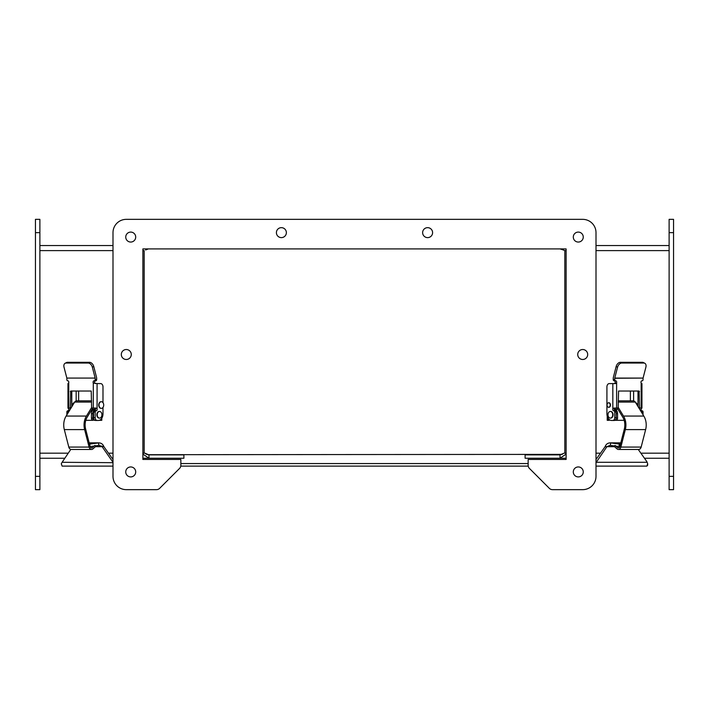 <?xml version="1.0" encoding="UTF-8"?>
<svg xmlns="http://www.w3.org/2000/svg" width="709" height="709" viewBox="0 0 709 709"><rect width="100%" height="100%" fill="white"/><g stroke="black" fill="none" stroke-linecap="round" stroke-linejoin="round"><path stroke-width="1.06" d="M130.633 466.947A4.981 4.981 0 0 1 135.703 471.928A4.981 4.981 0 0 1 130.81 476.909M281.358 227.66A4.981 4.981 0 0 1 286.365 232.641A4.981 4.981 0 0 1 281.411 237.621M578.367 232.091A4.981 4.981 0 0 1 583.259 237.072A4.981 4.981 0 0 1 578.189 242.053M112.997 462.685L62.108 462.286L61.32 463.739L62.108 466.114L112.997 466.114L112.997 476.359L112.997 232.641A13.294 13.294 0 0 1 126.291 219.347L582.709 219.347L126.291 219.347A13.294 13.294 0 0 0 112.997 232.641L112.997 245.544L39.881 245.544M112.997 476.359A13.294 13.294 0 0 0 126.291 489.653L156.503 489.653L126.291 489.653A13.294 13.294 0 0 1 112.997 476.359M180.777 466.114L528.223 466.114A4.431 4.431 0 0 0 529.446 468.436L549.369 488.359A4.431 4.431 0 0 0 552.497 489.653L582.709 489.653L552.497 489.653A4.431 4.431 0 0 1 549.369 488.359L529.446 468.436A4.431 4.431 0 0 1 528.152 465.308L528.152 459.45L566.119 459.45L566.119 248.912L142.881 248.912L142.881 459.45L180.848 459.45L180.848 465.308A4.431 4.431 0 0 1 179.554 468.436L159.631 488.359A4.431 4.431 0 0 1 156.503 489.653M130.633 232.091A4.981 4.981 0 0 1 135.703 237.072A4.981 4.981 0 0 1 130.81 242.053M578.367 466.947A4.981 4.981 0 0 1 583.259 471.928A4.981 4.981 0 0 1 578.189 476.909M427.642 227.66A4.981 4.981 0 0 1 432.596 232.641A4.981 4.981 0 0 1 427.589 237.621M638.251 449.462L646.892 461.683L647.68 463.739L646.892 466.114L596.003 466.114M647.707 464.59L647.539 465.467M62.108 466.114L61.302 463.863M528.152 463.562L180.848 463.562M614.747 446.023L614.508 446.679L606.895 446.679L596.003 462.685M62.108 462.286L70.794 449.409M112.997 462.286L102.105 446.679L95.44 446.679L92.56 449.187A3.74 2.65 90 0 1 91.567 449.462A3.74 2.65 90 0 1 89.095 447.078L68.791 447.078L64.315 429.592A13.365 9.447 -90 0 1 66.141 416.059L86.445 416.059A13.365 9.447 90 0 0 84.619 429.592L89.095 447.078M112.997 459.529L103.904 446.679C102.867 444.002 100.997 442.753 98.294 442.921L99.074 445.403M95.157 445.899L98.64 445.42L103.904 446.679M596.003 462.286L646.892 462.286M609.926 445.403L606.895 446.679L605.096 446.679L596.003 459.529M89.166 442.85L99.074 442.85L89.689 444.091L89.928 445.837M94.191 446.032L90.123 446.581M619.826 446.599L610.36 445.42L610.706 442.921L609.926 442.85L620.792 442.85M618.966 446.599L619.311 444.091L610.706 442.921C608.003 442.753 606.133 444.002 605.096 446.679M620.472 444.091L619.311 444.091M563.407 249.967L560.03 248.912M562.184 248.912L561.829 249.408L564.816 250.614L564.816 453.175M145.593 249.967L148.048 249.036M596.003 245.544L669.119 245.544L596.003 245.544M566.119 250.614L564.816 250.614M147.171 249.408L146.816 248.912M144.184 453.175L144.184 250.614L142.881 250.614M147.587 454.699L562.326 454.38M566.119 453.175L564.116 453.175L560.03 454.877L525.103 454.877L525.103 458.244L560.03 458.244L560.03 454.877M148.97 454.877L148.97 458.244L183.897 458.244L183.897 454.877L148.97 454.877L144.884 453.175L146.674 454.38M566.119 454.07L560.03 458.244L566.119 458.244M144.884 453.175L142.881 453.175M142.881 458.244L148.97 458.244L142.881 454.07M596.003 458.244L596.916 458.244M644.463 458.244L669.119 458.244L644.463 458.244M39.881 458.244L64.537 458.244L39.881 458.244M112.084 458.244L112.997 458.244M39.881 219.347L39.881 489.653L35.45 489.653L35.45 219.347L39.881 219.347L35.45 219.347M85.798 420.313L93.003 420.313A2.198 1.551 90 0 1 91.443 418.115L91.443 413.684L92.879 413.684L92.879 418.115A2.198 1.551 90 0 0 94.43 420.313M100.9 419.338L100.9 420.313L99.464 420.313M78.637 391.031L78.637 400.833M100.9 420.313L101.786 420.313L101.786 418.248M95.502 409.253L94.581 409.253A4.431 3.137 90 0 0 91.443 413.684M68.782 411.734A4.431 3.137 -90 0 1 69.81 410.041M95.502 409.315A4.431 3.137 90 0 0 92.879 413.684M91.612 400.833L76.767 400.833A4.21 2.978 90 0 0 74.658 402.074L91.612 402.074M91.612 407.578L86.445 416.059M90.876 447.716L92.25 447.716L94.962 445.358L95.44 446.679M92.25 447.716A2.216 1.569 -90 0 1 91.567 447.937A2.216 1.569 -90 0 1 90.087 446.475L85.612 428.998A11.84 8.375 -90 0 1 87.26 417.069L92.746 408.047M74.658 402.074L66.141 416.059M91.567 449.462L71.263 449.462A3.74 2.65 -90 0 1 68.791 447.078M92.356 367.2A4.431 2.942 -117.2 0 0 88.146 363.035L66.088 363.035A4.431 2.942 -117.2 0 0 65.139 363.256A4.431 2.942 -117.2 0 0 64.032 367.2L66.832 378.083L95.157 378.083L92.356 367.2L93.748 366.482A4.431 2.942 -117.2 0 0 89.547 362.317L67.488 362.317A4.431 2.942 -117.2 0 0 66.531 362.538L65.139 363.256M95.157 378.083L66.832 378.083M68.356 412.425L68.356 412.053A1.241 0.877 -90 0 1 69.207 410.812L67.834 410.812A1.383 0.975 90 0 0 68.746 408.951L67.967 408.047L69.907 408.047L70.306 407.498L70.696 391.031L91.222 391.031L91.612 407.498L92.002 408.047L95.919 408.047L97.08 408.951L97.08 383.587L93.287 383.02A1.383 0.975 90 0 1 94.075 380.822L94.306 380.822A1.241 0.877 90 0 0 95.183 379.581L95.183 378.269M93.748 366.482L96.548 377.365A2.676 1.897 -90 0 1 96.663 378.278L96.663 379.581A1.241 0.877 90 0 1 95.786 380.822L94.306 380.822M67.967 408.047L67.967 383.587L68.746 382.683A1.383 0.975 90 0 0 67.834 380.822L67.736 380.822A1.241 0.877 -90 0 1 66.859 379.581L66.859 378.269M94.075 380.822L95.555 380.822A1.383 0.975 -90 0 0 95.555 383.587M71.786 406.798L71.786 391.581L70.306 391.581M72.176 391.031L71.786 391.581M97.08 383.587L100.634 383.587A3.332 2.357 90 0 1 102.991 386.919L102.991 402.65M97.08 408.951A1.383 0.975 -90 0 1 96.158 410.812L96.061 410.812A1.241 0.877 90 0 0 95.183 412.053L95.183 417.69A2.765 1.959 90 0 0 97.133 420.455L98.294 420.455A6.647 4.697 90 0 0 102.991 413.808L102.991 407.418M101.21 408.349A3.323 2.349 -90 0 1 101.068 408.357A3.323 2.349 -90 0 1 98.719 405.034A3.323 2.349 -90 0 1 101.068 401.711A3.323 2.349 -90 0 1 101.21 401.719M99.384 418.097A3.323 2.349 -90 0 1 99.189 418.106A3.323 2.349 -90 0 1 96.841 414.783A3.323 2.349 -90 0 1 99.189 411.459A3.323 2.349 -90 0 1 99.384 411.468M69.907 408.047L71.024 408.047M66.859 414.898L66.859 412.053A1.241 0.877 -90 0 1 67.736 410.812L69.207 410.812M70.306 409.226A1.383 0.975 -90 0 0 69.34 408.047L70.067 408.047M96.663 420.455L98.294 420.455M97.133 420.455L95.511 420.455A2.765 1.959 -90 0 1 93.553 417.69L93.553 412.053A1.241 0.877 -90 0 1 94.43 410.812L96.061 410.812M94.527 410.812A1.383 0.975 90 0 0 94.527 408.047M99.003 405.034A3.323 2.349 -90 0 1 101.352 401.711A3.323 2.349 -90 0 1 103.709 405.034A3.323 2.349 -90 0 1 101.352 408.357A3.323 2.349 -90 0 1 99.003 405.034M97.222 414.783A3.323 2.349 -90 0 1 99.57 411.459A3.323 2.349 -90 0 1 101.919 414.783A3.323 2.349 -90 0 1 99.57 418.106A3.323 2.349 -90 0 1 97.222 414.783M76.164 391.031L76.164 400.922M72.637 405.388A2.304 1.631 -90 0 1 74.25 402.73A2.304 1.631 -90 0 1 74.259 402.73M573.297 471.928A4.981 4.981 0 0 1 580.768 467.612A4.981 4.981 0 0 1 580.768 476.244A4.981 4.981 0 0 1 573.297 471.928M422.635 232.641A4.981 4.981 0 0 1 430.106 228.325A4.981 4.981 0 0 1 430.106 236.957A4.981 4.981 0 0 1 422.635 232.641M121.31 354.5A4.981 4.981 0 0 1 128.781 350.184A4.981 4.981 0 0 1 128.781 358.816A4.981 4.981 0 0 1 121.31 354.5M125.741 237.072A4.981 4.981 0 0 1 133.212 232.756A4.981 4.981 0 0 1 133.212 241.388A4.981 4.981 0 0 1 125.741 237.072M582.709 219.347A13.294 13.294 0 0 1 596.003 232.641L596.003 476.359A13.294 13.294 0 0 1 582.709 489.653M573.297 237.072A4.981 4.981 0 0 1 580.768 232.756A4.981 4.981 0 0 1 580.768 241.388A4.981 4.981 0 0 1 573.297 237.072M125.741 471.928A4.981 4.981 0 0 1 133.212 467.612A4.981 4.981 0 0 1 133.212 476.244A4.981 4.981 0 0 1 125.741 471.928M577.729 354.5A4.981 4.981 0 0 1 585.2 350.184A4.981 4.981 0 0 1 585.2 358.816A4.981 4.981 0 0 1 577.729 354.5M276.404 232.641A4.981 4.981 0 0 1 283.875 228.325A4.981 4.981 0 0 1 283.875 236.957A4.981 4.981 0 0 1 276.404 232.641M609.244 420.313L607.223 420.313L607.223 416.139M614.898 420.313L624.159 420.313M630.372 400.833L630.372 391.031M616.006 420.313A2.198 1.551 -90 0 0 617.566 418.115L617.566 413.684A4.431 3.137 -90 0 0 614.428 409.253L614.428 409.253M615.19 420.136A2.198 1.551 -90 0 0 616.006 418.975M614.224 383.587A1.383 0.975 90 0 0 614.224 380.822L615.704 380.822A1.383 0.975 -90 0 1 616.626 382.683L615.474 383.587L609.279 383.587A3.332 2.357 -90 0 0 606.922 386.919L606.922 413.808A6.647 4.697 -90 0 0 611.619 420.455L614.278 420.455A2.765 1.959 -90 0 0 616.236 417.69L616.236 412.053A1.241 0.877 -90 0 0 615.359 410.812A4.431 3.137 -90 0 0 614.286 409.642M618.177 402.074L635.291 402.074A4.21 2.978 -90 0 0 633.181 400.833L618.177 400.833M614.898 408.145A4.21 2.978 90 0 1 614.473 408.614M635.291 402.074L643.807 416.059A13.365 9.447 90 0 1 645.633 429.592L641.158 447.078A3.74 2.65 90 0 1 638.694 449.462L618.39 449.462A3.74 2.65 -90 0 0 620.854 447.078L625.329 429.592A13.365 9.447 -90 0 0 623.503 416.059L643.807 416.059M618.177 407.312L623.503 416.059M617.202 408.047L622.697 417.069A11.84 8.375 90 0 1 624.337 428.998L619.861 446.475A2.216 1.569 90 0 1 618.39 447.937A2.216 1.569 90 0 1 617.699 447.716L614.987 445.358M614.508 446.679L617.388 449.187A3.74 2.65 -90 0 0 618.39 449.462M617.699 447.716L619.072 447.716M641.158 447.078L620.854 447.078M645.881 367.2A4.431 2.942 117.2 0 0 644.773 363.256A4.431 2.942 117.2 0 0 643.816 363.035L621.758 363.035A4.431 2.942 117.2 0 0 617.557 367.2L614.756 378.083L643.081 378.083L645.881 367.2M644.773 363.256L643.382 362.538A4.431 2.942 117.2 0 0 642.425 362.317L620.366 362.317A4.431 2.942 117.2 0 0 616.165 366.482L613.365 377.365A2.676 1.897 90 0 0 613.25 378.278L613.25 379.581L614.73 379.581L614.756 378.083M643.081 378.083L614.73 378.269M642.177 380.822L642.177 380.822A1.241 0.877 -90 0 0 643.054 379.581L643.054 378.269M615.704 380.822L615.607 380.822A1.241 0.877 90 0 1 614.73 379.581M641.158 408.047L641.158 383.02L641.946 383.587L641.946 408.047L639.872 408.047L639.483 407.498L639.093 391.031L618.567 391.031L618.177 407.498L617.787 408.047L613.985 408.047L612.833 408.951A1.383 0.975 90 0 0 613.755 410.812L613.852 410.812A1.241 0.877 -90 0 1 614.73 412.053L616.236 412.053M641.158 383.02A1.383 0.975 -90 0 1 641.955 380.822M615.607 380.822L614.127 380.822A1.241 0.877 -90 0 1 613.25 379.581M641.84 408.047L641.158 408.951A1.383 0.975 -90 0 0 642.079 410.812M639.483 391.581L638.003 391.581L638.003 406.523M638.003 391.581L637.613 391.031M641.423 412.151L641.423 412.053A1.241 0.877 -90 0 0 640.608 410.812L642.177 410.812A1.241 0.877 90 0 1 643.054 412.053L643.054 414.827M639.713 408.047L640.449 408.047A1.383 0.975 90 0 0 639.518 409.013M639.872 408.047L638.924 408.047L639.872 408.047M612.771 420.455A2.765 1.959 -90 0 0 614.73 417.69L614.73 412.053M608.269 402.872A2.304 1.631 90 0 1 608.836 402.73A2.304 1.631 90 0 1 610.467 405.034A2.304 1.631 90 0 1 608.836 407.338A2.304 1.631 90 0 1 608.269 407.196M610.529 411.468A3.323 2.349 90 0 1 610.715 411.459A3.323 2.349 90 0 1 613.072 414.783A3.323 2.349 90 0 1 610.715 418.106A3.323 2.349 90 0 1 610.529 418.097M633.616 391.031L633.616 400.877M635.698 402.739A2.304 1.631 90 0 1 637.161 405.149M615.252 408.047A1.383 0.975 -90 0 0 615.252 410.812M615.359 410.812L613.852 410.812M613.125 420.455L611.619 420.455L613.125 420.455M610.715 418.106L610.343 418.106A3.323 2.349 90 0 1 607.994 414.783A3.323 2.349 90 0 1 610.343 411.459A3.323 2.349 90 0 1 612.691 414.783A3.323 2.349 90 0 1 610.343 418.106M607.055 405.034A2.216 1.569 90 0 1 608.623 402.818A2.216 1.569 90 0 1 610.192 405.034A2.216 1.569 90 0 1 608.623 407.25A2.216 1.569 90 0 1 607.055 405.034M669.119 476.359L669.119 219.347L673.55 219.347L673.55 489.653L669.119 489.653L669.119 476.359L673.55 476.359M669.119 489.653L673.55 489.653M610.706 442.921L620.774 442.921M89.183 442.921L98.294 442.921M596.003 250.614L669.119 250.614M39.881 250.614L112.997 250.614M596.003 453.175L600.496 453.175M640.874 453.175L669.119 453.175M39.881 453.175L68.126 453.175M108.504 453.175L112.997 453.175M39.881 489.653L35.45 489.653M39.881 476.359L35.45 476.359M39.881 232.641L35.45 232.641M92.879 418.115L91.443 418.115M84.619 429.592L64.315 429.592M67.488 362.317L66.088 363.035M88.146 363.035L89.547 362.317M95.183 379.581L96.663 379.581M68.746 382.683L68.746 408.047M93.287 408.047L93.287 383.02M70.306 407.498L71.361 407.498M95.183 417.69L93.553 417.69M95.183 412.053L93.553 412.053M66.859 412.053L68.356 412.053M608.109 418.23L608.109 420.313M616.236 413.684L617.566 413.684M617.566 418.115L616.21 418.115M645.633 429.592L625.329 429.592M620.366 362.317L621.758 363.035M643.816 363.035L642.425 362.317M617.557 367.2L616.165 366.482M616.626 382.683L616.626 408.047M638.587 407.498L639.483 407.498M612.833 383.587L612.833 408.951M643.054 412.053L641.423 412.053M614.73 417.69L616.236 417.69M669.119 232.641L673.55 232.641M92.01 409.261L94.394 409.261M614.614 409.261L617.938 409.261M609.288 402.818L608.623 402.818M609.288 407.25L608.623 407.25"/></g></svg>

